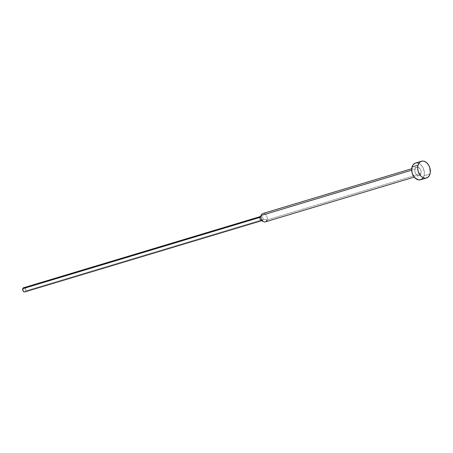 <?xml version="1.0" encoding="UTF-8"?>
<svg xmlns="http://www.w3.org/2000/svg" width="453" height="453" viewBox="0 0 453 453"><rect width="100%" height="100%" fill="white"/><g stroke="black" fill="none" stroke-linecap="round" stroke-linejoin="round"><path stroke-width="0.34" stroke-dasharray="2.27 1.7" d="M417.689 162.955L420.141 164.082L423.102 167.769L424.353 172.678L423.997 175.815L429.993 174.014L423.997 175.815A8.737 6.087 73.3 0 0 422.349 166.455A8.737 6.087 73.3 0 0 415.497 163.04M261.421 214.722A4.366 3.046 -106.7 0 1 265.492 214.303A4.366 3.046 -106.7 0 1 267.089 219.898L421.001 173.612A4.366 3.046 -106.7 0 1 419.268 175.588A4.366 3.046 -106.7 0 1 415.843 173.878A4.366 3.046 -106.7 0 1 415.022 169.201L411.669 170.209L415.022 169.201A4.366 3.046 -106.7 0 1 416.754 167.225A4.366 3.046 -106.7 0 1 420.18 168.929A4.366 3.046 -106.7 0 1 421.001 173.612L267.089 219.898A4.366 3.046 73.3 0 0 266.268 215.215A4.366 3.046 73.3 0 0 262.842 213.51M260.005 217.366A2.186 1.523 -106.7 0 1 260.871 216.381A2.186 1.523 -106.7 0 1 262.587 217.236A2.186 1.523 -106.7 0 1 263 219.575L267.089 219.898L263 219.575A2.186 1.523 73.3 0 0 262.196 216.777A2.186 1.523 73.3 0 0 260.164 216.987M24.156 287.706L25.3 288.55L25.73 290.922L263 219.575L25.73 290.922A2.186 1.523 73.3 0 0 25.323 288.584A2.186 1.523 73.3 0 0 23.607 287.729M24.864 291.913A2.186 1.523 73.3 0 0 25.73 290.922L25.413 291.539L24.315 291.936M261.205 220.447A2.186 1.523 73.3 0 0 263 219.575A2.186 1.523 -106.7 0 1 262.128 220.56L261.681 220.696M265.356 221.874A4.366 3.046 73.3 0 0 267.089 219.898M415.282 163.114L416.454 162.87M420.526 179.773A8.737 6.087 73.3 0 0 423.997 175.815L422.728 178.284M421.001 173.612L421.092 171.206L420.141 168.867L418.47 167.384L417.236 167.14L416.114 167.536L415.282 168.527L414.869 169.96L415.141 172.434L415.882 173.946L416.947 175.068L418.787 175.673L419.908 175.271L421.001 173.612M416.754 167.225L411.703 168.743M260.871 216.381L260.424 216.517M419.268 175.588L414.218 177.106"/><path stroke-width="0.68" d="M418.023 165.192A8.737 6.087 -106.7 0 1 421.494 161.24A8.737 6.087 -106.7 0 1 428.345 164.654A8.737 6.087 -106.7 0 1 429.993 174.014A8.737 6.087 -106.7 0 1 426.522 177.967A8.737 6.087 -106.7 0 1 419.665 174.552A8.737 6.087 -106.7 0 1 418.023 165.192L412.026 166.998L418.023 165.192L417.666 168.329L418.272 171.664L420.752 175.923L421.879 176.925L424.331 178.052L425.565 178.142L427.802 177.338L429.461 175.356L430.293 172.497L429.744 167.542L428.261 164.524L426.137 162.282L423.685 161.149L422.451 161.064L420.214 161.868L419.291 162.729L418.023 165.192M421.494 161.24L415.497 163.04A8.737 6.087 73.3 0 0 412.026 166.998L413.295 164.53L415.514 163.035M411.703 168.743L262.842 213.51A4.366 3.046 73.3 0 0 261.109 215.486L411.669 170.209L261.109 215.486A4.366 3.046 -106.7 0 1 261.421 214.722L260.164 216.987A2.186 1.523 73.3 0 0 260.005 217.366L261.109 215.486L260.005 217.366L22.741 288.72L260.005 217.366A2.186 1.523 73.3 0 0 261.205 220.447L263.504 221.642A4.366 3.046 -106.7 0 1 261.109 215.486A4.366 3.046 73.3 0 0 261.93 220.164A4.366 3.046 73.3 0 0 265.356 221.874L414.218 177.106M260.871 216.381L23.607 287.729A2.186 1.523 73.3 0 0 22.741 288.72L23.058 288.102L24.156 287.706M24.915 291.896L24.315 291.936L23.171 291.092L22.741 288.72A2.186 1.523 73.3 0 0 23.148 291.058A2.186 1.523 73.3 0 0 24.864 291.913L262.128 220.56A2.186 1.523 -106.7 0 1 260.418 219.711A2.186 1.523 -106.7 0 1 260.005 217.366M267.089 219.898A4.366 3.046 -106.7 0 1 263.504 221.642M416.454 162.87L417.689 162.955M422.728 178.284L420.741 179.699L418.334 179.858L414.755 177.729L412.275 173.465L411.669 170.135L412.026 166.998A8.737 6.087 73.3 0 0 413.668 176.353A8.737 6.087 73.3 0 0 420.526 179.773L426.522 177.967"/></g></svg>
